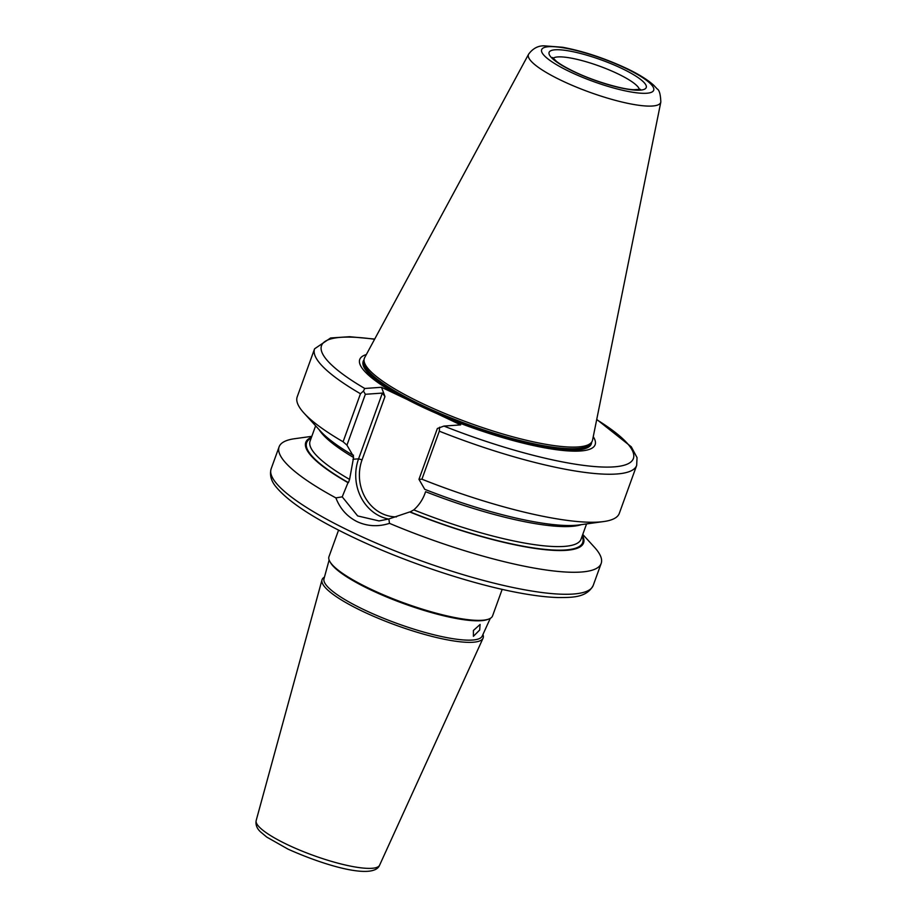 <?xml version="1.0" encoding="UTF-8"?>
<svg xmlns="http://www.w3.org/2000/svg" width="917" height="917" viewBox="0 0 917 917"><rect width="100%" height="100%" fill="white"/><g stroke="black" fill="none" stroke-linecap="round" stroke-linejoin="round"><path stroke-width="1.38" d="M490.297 618.356L482.216 636.089A84.146 17.4 -160.1 0 1 364.439 609.92A84.146 17.4 -160.1 0 1 323.988 578.81L329.134 560.023M324.446 577.137A85.648 17.71 19.9 0 0 321.993 579.922A85.648 17.71 19.9 0 0 363.166 611.582A85.648 17.71 19.9 0 0 483.041 638.221A85.648 17.71 19.9 0 0 482.938 634.507M488.509 619.158L487.168 619.617A85.854 17.755 -160.1 0 1 370.904 589.975A85.854 17.755 -160.1 0 1 330.728 562.981L329.994 561.777A86.989 17.985 19.9 0 0 370.697 589.115A86.989 17.985 19.9 0 0 488.509 619.158A86.989 17.985 19.9 0 0 492.567 615.892L502.172 589.356M473.401 630.495L473.401 636.306L479.671 630.048L480.095 624.443L473.401 630.495M528.616 54.183L364.668 357.63A121.239 25.068 19.9 0 0 364.049 359.739A121.239 25.068 19.9 0 0 422.508 403.549A121.239 25.068 19.9 0 0 591.671 442.132A121.239 25.068 19.9 0 0 592.554 440.126L660.825 102.039C660.538 94.325 659.3 89.946 657.111 88.892L653.924 85.43C647.689 79.733 638.427 73.99 626.151 68.213C604.349 58.115 583.166 51.134 562.591 47.26L544.377 45.85C538.176 45.609 532.915 48.383 528.616 54.183A70.334 14.546 19.9 0 0 562.167 80.834A70.334 14.546 19.9 0 0 660.825 102.039M366.33 354.547A125.182 25.882 19.9 0 0 399.262 395.72L442.934 416.456A125.182 25.882 19.9 0 0 593.242 436.698M389.507 523.355C378.331 526.931 367.591 526.392 357.275 521.727C347.199 516.707 340.069 508.763 335.886 497.897L342.224 496.842L357.653 515.927L379.053 520.936L388.854 518.976L389.507 523.355A171.261 35.408 19.9 0 0 601.174 563.439A171.261 35.408 19.9 0 0 594.411 547.208L582.765 534.428M388.854 518.976L409.716 511.95A147.729 30.548 19.9 0 0 582.444 535.345M311.482 437.26A147.729 30.548 19.9 0 0 348.002 482.651L348.437 482.617A146.8 30.353 -160.1 0 1 311.172 438.131M581.435 524.616A144.084 29.791 -160.1 0 1 425.603 491.695L424.961 493.449C422.611 499.868 418.886 505.347 413.785 509.898A144.084 29.791 19.9 0 0 581.046 539.173L586.571 523.916M421.923 479.201L418.966 479.327L424.743 489.323A147.729 30.548 19.9 0 0 579.177 524.937L603.695 521.555A171.261 35.408 19.9 0 0 619.284 513.417L636.673 465.4A171.261 35.408 -160.1 0 1 439.312 431.185L421.923 479.201A171.261 35.408 19.9 0 0 603.695 521.555M314.588 348.804L297.211 396.832A171.261 35.408 19.9 0 0 303.974 413.063A171.261 35.408 19.9 0 0 343.096 441.776L360.473 393.748A171.261 35.408 -160.1 0 1 314.588 348.804L330.624 337.972L349.606 336.711L374.698 339.061M442.934 416.456L460.678 424.892L443.931 426.073A165.828 34.284 19.9 0 0 611.421 467.017A165.828 34.284 19.9 0 0 596.68 419.665M582.123 536.216A146.8 30.353 -160.1 0 1 410.151 511.915L413.785 509.898M311.814 436.343L294.689 438.704A171.261 35.408 19.9 0 0 279.1 446.843A171.261 35.408 19.9 0 0 335.886 497.897M348.002 482.651L342.224 496.842M315.62 425.832L310.095 441.088A144.084 29.791 19.9 0 0 349.595 479.419L353.572 457.503A144.084 29.791 -160.1 0 1 319.116 429.66M353.492 455.176L352.724 455.13A147.729 30.548 19.9 0 1 320.652 431.345L303.974 413.063M352.942 459.257L358.57 458.855L382.378 393.084L365.356 394.287L346.947 445.135L352.724 455.13M346.947 445.135L343.096 441.776M374.583 339.267A165.828 34.284 19.9 0 0 364.76 388.476L381.506 387.295L384.968 396.557L362.055 459.83A41.047 36.416 -94 0 0 396.442 516.89M399.262 395.72L381.506 387.295M349.595 479.419L348.437 482.617M353.171 455.096L353.572 457.503M338.568 530.141L328.974 556.676A86.989 17.985 19.9 0 0 329.994 561.777M418.966 479.327L437.375 428.48L443.931 426.073M364.76 388.476L363.453 391.043L365.356 394.287M363.453 391.043L360.473 393.748M382.378 393.084L384.968 396.557M439.312 431.185L439.61 427.207M639.401 89.557A46.217 9.56 19.9 0 0 617.141 73.475A46.217 9.56 19.9 0 0 553.066 58.31M621.462 68.294A51.65 10.683 -160.1 0 1 640.169 90.153A51.65 10.683 -160.1 0 1 573.882 71.664A51.65 10.683 -160.1 0 1 555.175 49.793A51.65 10.683 -160.1 0 1 621.462 68.294M353.286 532.731A171.261 35.408 19.9 0 0 593.207 585.447C586.548 598.102 571.027 597.471 558.121 597.54C547.036 597.219 533.877 595.637 518.678 592.783C470.513 583.911 404.088 561.663 353.458 537.465C314.669 518.988 288.958 502.252 276.349 487.248C271.214 481.345 269.472 475.212 271.134 468.851A171.261 35.408 19.9 0 0 353.286 532.731M570.225 71.916A59.582 12.322 19.9 0 0 646.691 93.247A59.582 12.322 19.9 0 0 625.107 68.03A59.582 12.322 19.9 0 0 548.653 46.698A59.582 12.322 19.9 0 0 570.225 71.916M364.049 359.739L363.889 361.711A120.712 24.954 19.9 0 0 422.095 405.337A120.712 24.954 19.9 0 0 590.525 443.748L591.671 442.132M363.911 361.39A120.689 24.954 19.9 0 0 422.061 405.474A120.689 24.954 19.9 0 0 590.708 443.496M363.946 361.057A120.689 24.954 19.9 0 0 421.843 406.048A120.689 24.954 19.9 0 0 590.915 443.209M364.049 359.796A121.308 25.08 19.9 0 0 421.384 406.563A121.308 25.08 19.9 0 0 591.637 442.177M379.592 865.212C373.849 879.861 325.776 866.084 288.03 849.142L266.778 837.095L260.657 831.994C256.92 828.59 255.419 824.773 256.175 820.532A65.634 13.572 19.9 0 0 287.72 844.798A65.634 13.572 19.9 0 0 379.592 865.212L483.041 638.221M388.613 519.056A43.764 38.823 86 0 1 358.57 458.855L362.055 459.83M640.387 89.304L633.658 89.694C622.689 89.43 594.342 81.441 574.397 71.744C566.683 68.053 560.768 64.66 556.676 61.554L552.481 57.484M593.207 585.447L601.174 563.439M271.134 468.851L279.1 446.843M256.175 820.532L321.993 579.922M636.673 465.4L637.04 457.594L631.286 446.808L596.726 419.424"/></g></svg>
